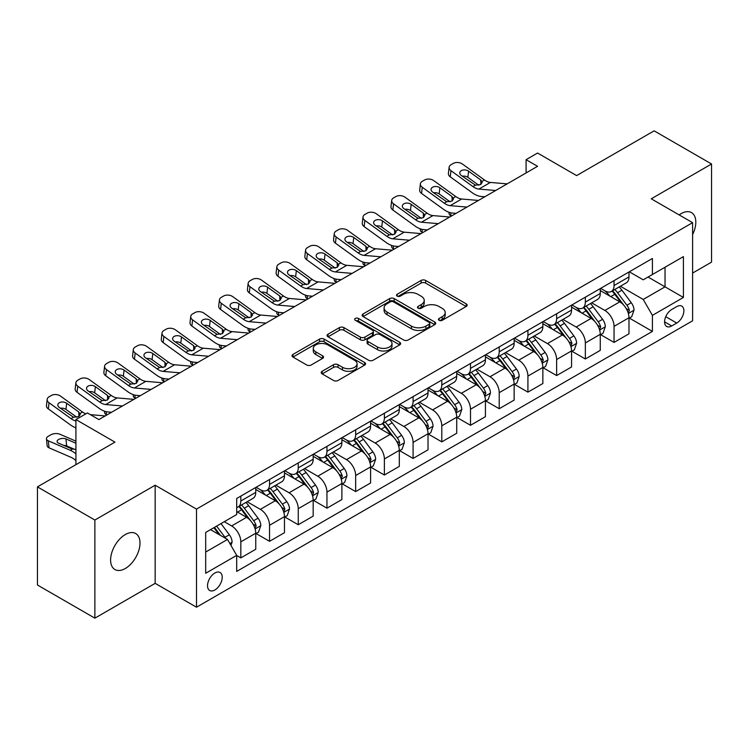<?xml version="1.0" encoding="UTF-8"?>
<svg xmlns="http://www.w3.org/2000/svg" width="749" height="749" viewBox="0 0 749 749"><rect width="100%" height="100%" fill="white"/><g stroke="black" fill="none" stroke-linecap="round" stroke-linejoin="round"><path stroke-width="1.12" d="M439.101 320.3A2.228 1.292 0 0 0 442.256 320.3L466.215 306.472A3.193 1.844 0 0 0 467.151 305.171A3.193 1.844 0 0 0 466.215 303.869L425.638 280.444A3.193 1.844 0 0 0 421.125 280.444L397.167 294.273A2.228 1.292 0 0 0 396.521 295.181A2.228 1.292 0 0 0 397.167 296.098A2.228 1.292 0 0 0 400.331 296.098L403.43 294.301A10.205 5.889 0 0 1 417.858 294.301L421.238 296.258A10.205 5.889 0 0 1 424.224 300.424A10.205 5.889 0 0 1 421.238 304.59L418.139 306.378A2.228 1.292 0 0 0 417.483 307.287A2.228 1.292 0 0 0 418.139 308.195A2.228 1.292 0 0 0 421.294 308.195L424.393 306.407A10.205 5.889 0 0 1 438.82 306.407L442.2 308.363A10.205 5.889 0 0 1 445.196 312.53A10.205 5.889 0 0 1 442.2 316.696L439.101 318.484A2.228 1.292 0 0 0 438.446 319.392A2.228 1.292 0 0 0 439.101 320.3L439.101 318.484M125.298 568.5A20.785 12.003 120 0 0 138.883 550.178A20.785 12.003 120 0 0 135.691 533.522A20.785 12.003 120 0 0 125.298 534.552A20.785 12.003 120 0 0 111.723 552.865A20.785 12.003 120 0 0 114.906 569.53A20.785 12.003 120 0 0 125.298 568.5M692.6 234.587A20.785 12.003 120 0 0 691.514 212.622A20.785 12.003 120 0 0 681.122 213.652A20.785 12.003 120 0 0 679.184 214.916M214.879 589.978A10.392 6.001 120 0 0 221.667 580.821A10.392 6.001 120 0 0 220.075 572.489A10.392 6.001 120 0 0 214.879 573.004A10.392 6.001 120 0 0 208.082 582.17A10.392 6.001 120 0 0 209.683 590.493A10.392 6.001 120 0 0 214.879 589.978M322.154 371.289A3.193 1.844 0 0 0 321.218 372.59A3.193 1.844 0 0 0 322.154 373.891L333.539 380.473A3.193 1.844 0 0 0 338.052 380.473L364.651 365.109A3.193 1.844 0 0 0 365.587 363.808A3.193 1.844 0 0 0 364.651 362.507L324.074 339.082A3.193 1.844 0 0 0 319.561 339.082L292.962 354.436A3.193 1.844 0 0 0 292.026 355.738A3.193 1.844 0 0 0 292.962 357.039L306.716 364.978A3.193 1.844 0 0 0 311.219 364.978L322.604 358.406A3.193 1.844 0 0 0 323.54 357.104A3.193 1.844 0 0 0 322.604 355.803L315.788 351.871A8.529 4.925 0 0 1 313.288 348.388A8.529 4.925 0 0 1 318.55 343.838A8.529 4.925 0 0 1 327.847 344.905L354.567 360.325A8.529 4.925 0 0 1 357.058 363.808A8.529 4.925 0 0 1 351.796 368.358A8.529 4.925 0 0 1 342.499 367.291L338.052 364.716A3.193 1.844 0 0 0 333.539 364.716L322.154 371.289L322.154 373.891M692.6 273.057L711.55 262.122L711.55 163.994L654.13 130.841L576.618 175.594L537.567 153.049L526.088 159.687L537.567 166.315L98.887 419.58L87.408 412.952L75.921 419.58L75.921 464.67M94.87 520.031L94.87 618.159L155.155 583.349L155.155 485.221L94.87 520.031L37.45 486.878L114.962 442.125L75.921 419.58M155.155 485.221L196.5 509.095L692.6 222.668L692.6 320.797L196.5 607.214L196.5 509.095M711.55 163.994L651.255 198.803L692.6 222.668M403.655 339.99A3.193 1.844 0 0 0 408.158 339.99L434.766 324.635A3.193 1.844 0 0 0 435.693 323.334A3.193 1.844 0 0 0 434.766 322.033L394.18 298.598A3.193 1.844 0 0 0 389.677 298.598L363.078 313.962A3.193 1.844 0 0 0 362.142 315.263A3.193 1.844 0 0 0 363.078 316.565L403.655 339.99M356.187 320.787A2.228 1.292 0 0 1 358.453 321.096L358.453 318.447L399.704 342.265A3.193 1.844 0 0 1 400.64 343.566A3.193 1.844 0 0 1 399.704 344.868L373.105 360.232A3.193 1.844 0 0 1 368.592 360.232L328.015 336.797L328.015 334.194A3.193 1.844 0 0 0 327.079 335.496A3.193 1.844 0 0 0 328.015 336.797M328.015 334.194L339.4 327.622A3.193 1.844 0 0 1 343.913 327.622L360.372 337.125A3.193 1.844 0 0 0 364.875 337.125L372.431 332.762A3.193 1.844 0 0 0 373.367 331.461A3.193 1.844 0 0 0 372.431 330.159L355.298 320.272A2.228 1.292 0 0 1 354.642 319.364A2.228 1.292 0 0 1 356.018 318.166A2.228 1.292 0 0 1 358.453 318.447M94.87 618.159L37.45 585.006L37.45 486.878M676.75 306.613L671.703 309.524A10.065 5.814 120 0 0 665.121 318.4A10.065 5.814 120 0 0 666.666 326.47A10.065 5.814 120 0 0 671.703 325.965L676.75 323.053A10.065 5.814 120 0 0 683.331 314.177A10.065 5.814 120 0 0 681.787 306.107A10.065 5.814 120 0 0 676.75 306.613M629.329 271.803L643.222 279.826L652.407 274.518L652.407 258.471L236.693 498.478L236.693 514.526L205.685 532.427L205.685 573.275L236.693 555.374L236.693 571.412L652.407 331.404L652.407 315.357L643.222 299.45L620.387 286.258M652.407 274.518L683.416 256.617L683.416 297.456L652.407 315.357M155.155 583.349L196.5 607.214M526.088 159.687L526.088 172.944M648.044 277.036L665.037 286.848L665.037 267.224L683.416 256.617M643.222 299.45L665.037 286.848L683.416 297.456M205.685 552.05L227.509 539.458L210.506 529.646M236.693 555.505L240.832 557.893L240.832 541.845A12.995 7.499 -120 0 0 231.638 525.929L224.288 521.688M240.832 557.893L255.755 549.27L255.755 533.222A12.995 7.499 -120 0 0 246.571 517.316L236.693 511.614M256.102 533.56L269.537 541.312L269.537 525.274A12.995 7.499 -120 0 0 260.352 509.357L247.161 501.746M269.537 541.312L284.47 532.698L284.47 516.651A12.995 7.499 -120 0 0 275.276 500.735L255.755 489.462M284.807 516.979L298.252 524.74L298.252 508.693A12.995 7.499 -120 0 0 289.058 492.786L275.866 485.165M298.252 524.74L313.176 516.117L313.176 500.079A12.995 7.499 -120 0 0 303.991 484.163L284.47 472.891M313.522 500.407L326.957 508.168L326.957 492.121A12.995 7.499 -120 0 0 317.773 476.205L304.581 468.593M326.957 508.168L341.89 499.546L341.89 483.498A12.995 7.499 -120 0 0 332.696 467.591L313.176 456.319M342.227 483.835L355.663 491.587L355.663 475.54A12.995 7.499 -120 0 0 346.478 459.633L333.286 452.012M355.663 491.587L370.596 482.974L370.596 466.927A12.995 7.499 -120 0 0 361.411 451.01L341.89 439.738M370.942 467.254L384.377 475.016L384.377 458.968A12.995 7.499 -120 0 0 375.193 443.052L362.001 435.441M384.377 475.016L399.301 466.393L399.301 450.346A12.995 7.499 -120 0 0 390.117 434.439L370.596 423.166M399.648 450.683L413.083 458.435L413.083 442.397A12.995 7.499 -120 0 0 403.898 426.481L390.706 418.869M413.083 458.435L428.016 449.821L428.016 433.774A12.995 7.499 -120 0 0 418.831 417.858L399.301 406.585M428.362 434.102L441.798 441.863L441.798 425.816A12.995 7.499 -120 0 0 432.604 409.909L419.421 402.288M441.798 441.863L456.721 433.24L456.721 417.202A12.995 7.499 -120 0 0 447.537 401.286L428.016 390.014M457.068 417.53L470.503 425.292L470.503 409.244A12.995 7.499 -120 0 0 461.318 393.328L448.127 385.716M470.503 425.292L485.436 416.669L485.436 400.621A12.995 7.499 -120 0 0 476.242 384.714L456.721 373.442M485.783 400.958L499.218 408.711L499.218 392.663A12.995 7.499 -120 0 0 490.024 376.756L476.832 369.135M499.218 408.711L514.142 400.097L514.142 384.05A12.995 7.499 -120 0 0 504.957 368.134L485.436 356.861M514.488 384.377L527.923 392.139L527.923 376.092A12.995 7.499 -120 0 0 518.739 360.175L505.547 352.564M527.923 392.139L542.856 383.516L542.856 367.469A12.995 7.499 -120 0 0 533.663 351.562L514.142 340.289M543.194 367.806L556.629 375.558L556.629 359.52A12.995 7.499 -120 0 0 547.444 343.604L534.252 335.992M556.629 375.558L571.562 366.944L571.562 350.897A12.995 7.499 -120 0 0 562.377 334.981L542.856 323.718M571.908 351.225L585.344 358.986L585.344 342.939A12.995 7.499 -120 0 0 576.159 327.032L562.967 319.411M585.344 358.986L600.267 350.363L600.267 334.326A12.995 7.499 -120 0 0 591.083 318.409L571.562 307.137M600.614 334.653L614.049 342.415L614.049 326.367A12.995 7.499 -120 0 0 604.864 310.451L591.673 302.839M614.049 342.415L628.982 333.792L628.982 317.745A12.995 7.499 -120 0 0 619.798 301.838L600.267 290.565M600.614 288.374L604.864 290.827A12.995 7.499 -120 0 0 611.362 291.473A12.995 7.499 -120 0 0 614.049 285.528L614.049 280.613M571.908 304.946L576.159 307.399A12.995 7.499 -120 0 0 582.656 308.045A12.995 7.499 -120 0 0 585.344 302.1L585.344 297.194M543.194 321.527L547.444 323.98A12.995 7.499 -120 0 0 553.942 324.626A12.995 7.499 -120 0 0 556.629 318.671L556.629 313.765M514.488 338.099L518.739 340.552A12.995 7.499 -120 0 0 525.236 341.198A12.995 7.499 -120 0 0 527.923 335.252L527.923 330.346M485.773 354.68L490.024 357.133A12.995 7.499 -120 0 0 496.521 357.769A12.995 7.499 -120 0 0 499.218 351.824L499.218 346.918M457.068 371.251L461.318 373.704A12.995 7.499 -120 0 0 467.816 374.35A12.995 7.499 -120 0 0 470.503 368.396L470.503 363.49M428.362 387.823L432.604 390.276A12.995 7.499 -120 0 0 439.101 390.922A12.995 7.499 -120 0 0 441.798 384.977L441.798 380.071M399.648 404.404L403.898 406.857A12.995 7.499 -120 0 0 410.396 407.503A12.995 7.499 -120 0 0 413.083 401.548L413.083 396.642M370.942 420.975L375.193 423.428A12.995 7.499 -120 0 0 381.681 424.074A12.995 7.499 -120 0 0 384.377 418.129L384.377 413.223M342.227 437.556L346.478 440.009A12.995 7.499 -120 0 0 352.976 440.646A12.995 7.499 -120 0 0 355.663 434.701L355.663 429.795M313.522 454.128L317.773 456.581A12.995 7.499 -120 0 0 324.27 457.227A12.995 7.499 -120 0 0 326.957 451.273L326.957 446.367M284.807 470.7L289.058 473.153A12.995 7.499 -120 0 0 295.555 473.799A12.995 7.499 -120 0 0 298.252 467.853L298.252 462.948M256.102 487.281L260.352 489.734A12.995 7.499 -120 0 0 266.85 490.37A12.995 7.499 -120 0 0 269.537 484.425L269.537 479.519M629.329 318.082L652.407 331.404M611.362 291.473L626.295 282.85A12.995 7.499 -120 0 0 628.982 276.905L628.982 271.999M582.656 308.045L597.58 299.431A12.995 7.499 -120 0 0 600.267 293.477L600.267 288.571M553.942 324.626L568.875 316.003A12.995 7.499 -120 0 0 571.562 310.058L571.562 305.152M525.236 341.198L540.16 332.575A12.995 7.499 -120 0 0 542.856 326.63L542.856 321.724M496.521 357.769L511.455 349.156A12.995 7.499 -120 0 0 514.142 343.201L514.142 338.295M467.816 374.35L482.74 365.727A12.995 7.499 -120 0 0 485.436 359.782L485.436 354.876M439.101 390.922L454.034 382.308A12.995 7.499 -120 0 0 456.721 376.354L456.721 371.448M410.396 407.503L425.32 398.88A12.995 7.499 -120 0 0 428.016 392.935L428.016 388.029M381.681 424.074L396.614 415.452A12.995 7.499 -120 0 0 399.301 409.506L399.301 404.6M352.976 440.646L367.909 432.033A12.995 7.499 -120 0 0 370.596 426.078L370.596 421.172M324.27 457.227L339.194 448.604A12.995 7.499 -120 0 0 341.89 442.659L341.89 437.753M295.555 473.799L310.489 465.176A12.995 7.499 -120 0 0 313.176 459.231L313.176 454.325M266.85 490.37L281.774 481.757A12.995 7.499 -120 0 0 284.47 475.812L284.47 470.906M236.693 507.476A12.995 7.499 -120 0 0 238.135 506.951L253.068 498.328A12.995 7.499 -120 0 0 255.755 492.383L255.755 487.477M238.135 506.951A12.995 7.499 -120 0 0 240.832 501.006L240.832 496.1M227.509 539.458L236.693 555.374M440 320.619L442.2 319.346A10.205 5.889 0 0 0 445.196 315.179L445.196 312.53M424.224 300.424L424.224 303.073A10.205 5.889 0 0 1 421.238 307.24L419.028 308.513M466.168 306.5L425.638 283.094A3.193 1.844 0 0 0 421.125 283.094L398.065 296.407M434.72 324.654L394.18 301.248A3.193 1.844 0 0 0 389.677 301.248L363.115 316.584M429.13 324.242A2.228 1.292 0 0 0 429.786 323.334A2.228 1.292 0 0 0 429.13 322.416L393.506 301.856A2.228 1.292 0 0 0 390.351 301.856L387.083 303.738A10.205 5.889 0 0 0 384.097 307.905A10.205 5.889 0 0 0 387.083 312.071L411.435 326.124A10.205 5.889 0 0 0 425.863 326.124L429.13 324.242L429.13 326.892A2.228 1.292 0 0 0 429.786 325.984L429.786 323.334M384.097 307.905L384.097 310.554A10.205 5.889 0 0 0 387.083 314.72L387.083 312.071M429.13 326.892L425.863 328.783A10.205 5.889 0 0 1 411.435 328.783L387.083 314.72M328.062 336.825L339.4 330.281L339.4 327.622M373.367 331.461L373.367 334.12A3.193 1.844 0 0 1 372.431 335.421L364.875 339.774A3.193 1.844 0 0 1 360.372 339.774L343.913 330.281A3.193 1.844 0 0 0 339.4 330.281M358.453 321.096L399.666 344.896M377.449 346.984A8.529 4.925 0 0 0 386.737 348.051A8.529 4.925 0 0 0 392.008 343.501A8.529 4.925 0 0 0 389.508 340.018L380.089 334.588A3.193 1.844 0 0 0 375.586 334.588L368.031 338.951A3.193 1.844 0 0 0 367.104 340.252A3.193 1.844 0 0 0 368.031 341.553L377.449 346.984L377.449 349.643A8.529 4.925 0 0 0 386.737 350.71A8.529 4.925 0 0 0 392.008 346.16L392.008 343.501M367.104 340.252L367.104 342.902A3.193 1.844 0 0 0 368.031 344.203L368.031 341.553M377.449 349.643L368.031 344.203M357.058 363.808L357.058 366.458A8.529 4.925 0 0 1 351.796 371.008A8.529 4.925 0 0 1 342.499 369.94L338.052 367.375A3.193 1.844 0 0 0 333.539 367.375L322.201 373.92M313.288 348.388L313.288 351.038A8.529 4.925 0 0 0 315.788 354.52L315.788 351.871M322.566 358.434L315.788 354.52M364.613 365.137L324.074 341.731A3.193 1.844 0 0 0 319.561 341.731L292.999 357.067M628.982 318.278L631.735 316.687L634.029 310.058A8.604 4.971 -120 0 0 631.285 302.727L621.904 290.2A24.848 14.343 -120 0 0 619.189 286.951M609.855 296.098A24.848 14.343 -120 0 0 604.771 290.771M451.507 216.002L450.973 215.768A6.498 3.249 174.1 0 1 449.11 213.783L448.951 212.257M628.196 313.007L629.385 310.423A8.604 4.971 -120 0 0 626.922 305.246L617.541 292.719A24.848 14.343 -120 0 0 614.826 289.47M612.513 290.809A20.626 11.909 60 0 1 615.903 294.657L623.842 305.255M612.073 291.061A24.848 14.343 60 0 1 614.779 294.31L621.024 302.633M495.669 190.508L478.911 189.066A16.244 9.372 60 0 1 472.965 186.595L450.973 170.688L450.261 176.848A6.498 4.194 -173.3 0 1 448.398 173.45L449.119 167.28A6.498 4.194 6.7 0 0 450.973 170.688M484.8 196.781L481.158 196.463A24.361 14.062 60 0 1 472.254 192.755L450.261 176.848M507.157 183.87L490.389 182.438A16.244 9.372 60 0 1 484.453 179.966L462.461 164.059A6.498 4.194 6.7 0 0 453.314 163.413L451.01 164.743A6.498 4.194 6.7 0 0 449.119 167.28M480.877 184.423L480.689 179.938L482.234 182.325L480.708 184.526L475.446 185.162L461.244 175.425A5.196 3.352 -173.3 0 1 459.764 172.701A5.196 3.352 -173.3 0 1 461.272 170.669A5.196 3.352 -173.3 0 1 468.593 171.184L467.872 177.344L478.789 185.237M467.872 177.344A5.196 3.352 6.7 0 0 462.32 176.202M480.689 179.938L468.593 171.184M600.267 334.85L603.029 333.258L605.323 326.63A8.604 4.971 -120 0 0 602.58 319.299L593.189 306.772A24.848 14.343 -120 0 0 590.484 303.523M581.149 312.67A24.848 14.343 -120 0 0 576.065 307.352M422.801 232.574L422.267 232.349A6.498 3.249 174.1 0 1 420.395 230.355L420.245 228.829M599.49 329.579L600.679 326.995A8.604 4.971 -120 0 0 598.217 321.817L588.826 309.29A24.848 14.343 -120 0 0 586.121 306.041M583.808 307.38A20.626 11.909 60 0 1 587.188 311.228L595.137 321.836M583.359 307.633A24.848 14.343 60 0 1 586.074 310.882L592.309 319.214M571.562 351.431L574.314 349.839L576.618 343.201A8.604 4.971 -120 0 0 573.865 335.88L564.484 323.353A24.848 14.343 -120 0 0 561.769 320.104M552.434 329.251A24.848 14.343 -120 0 0 547.35 323.924M394.086 249.155L393.562 248.921A6.498 3.249 174.1 0 1 391.69 246.936L391.53 245.41M570.775 346.16L571.964 343.576A8.604 4.971 -120 0 0 569.502 338.398L560.121 325.871A24.848 14.343 -120 0 0 557.406 322.622M555.093 323.952A20.626 11.909 60 0 1 558.482 327.809L566.422 338.408M554.653 324.214A24.848 14.343 60 0 1 557.359 327.463L563.604 335.786M542.856 368.002L545.609 366.411L547.903 359.782A8.604 4.971 -120 0 0 545.16 352.451L535.769 339.924A24.848 14.343 -120 0 0 533.063 336.676M523.729 345.823A24.848 14.343 -120 0 0 518.645 340.495M365.381 265.726L364.847 265.492A6.498 3.249 174.1 0 1 362.984 263.508L362.825 261.981M542.07 362.731L543.259 360.147A8.604 4.971 -120 0 0 540.797 354.97L531.406 342.443A24.848 14.343 -120 0 0 528.7 339.194M526.388 340.533A20.626 11.909 60 0 1 529.768 344.381L537.716 354.979M525.938 340.786A24.848 14.343 60 0 1 528.654 344.034L534.889 352.367M466.964 207.08L450.196 205.647A16.244 9.372 60 0 1 444.26 203.166L422.267 187.259L421.547 193.429A6.498 4.194 -173.3 0 1 419.693 190.021L420.404 183.861A6.498 4.194 6.7 0 0 422.267 187.259M456.094 213.353L452.452 213.044A24.361 14.062 60 0 1 443.539 209.336L421.547 193.429M478.442 200.451L461.684 199.009A16.244 9.372 60 0 1 455.748 196.538L433.755 180.631A6.498 4.194 6.7 0 0 424.599 179.994L422.305 181.314A6.498 4.194 6.7 0 0 420.404 183.861M452.171 200.994L451.984 196.51L453.519 198.906L452.003 201.097L446.732 201.743L432.538 192.006A5.196 3.352 -173.3 0 1 431.049 189.282A5.196 3.352 -173.3 0 1 432.566 187.241A5.196 3.352 -173.3 0 1 439.888 187.756L439.167 193.925L450.083 201.818M439.167 193.925A5.196 3.352 6.7 0 0 433.615 192.783M451.984 196.51L439.888 187.756M438.249 223.651L421.49 222.219A16.244 9.372 60 0 1 415.555 219.747L393.562 203.84L392.841 210.001A6.498 4.194 -173.3 0 1 390.978 206.593L391.699 200.432A6.498 4.194 6.7 0 0 393.562 203.84M427.379 229.934L423.737 229.615A24.361 14.062 60 0 1 414.834 225.908L392.841 210.001M449.737 217.023L432.969 215.59A16.244 9.372 60 0 1 427.033 213.119L405.04 197.212A6.498 4.194 6.7 0 0 395.893 196.566L393.59 197.895A6.498 4.194 6.7 0 0 391.699 200.432M423.457 217.575L423.279 213.081L424.814 215.478L423.297 217.678L418.026 218.315L403.823 208.578A5.196 3.352 -173.3 0 1 402.344 205.853A5.196 3.352 -173.3 0 1 403.861 203.822A5.196 3.352 -173.3 0 1 411.173 204.337L410.461 210.497L421.369 218.39M410.461 210.497A5.196 3.352 6.7 0 0 404.9 209.355M423.279 213.081L411.173 204.337M409.544 240.232L392.776 238.791A16.244 9.372 60 0 1 386.84 236.319L364.847 220.412L364.126 226.573A6.498 4.194 -173.3 0 1 362.273 223.174L362.993 217.004A6.498 4.194 6.7 0 0 364.847 220.412M398.674 246.505L395.032 246.196A24.361 14.062 60 0 1 386.119 242.479L364.126 226.573M421.022 233.604L404.263 232.162A16.244 9.372 60 0 1 398.328 229.69L376.335 213.783A6.498 4.194 6.7 0 0 367.179 213.137L364.885 214.467A6.498 4.194 6.7 0 0 362.993 217.004M394.751 234.147L394.564 229.662L396.099 232.059L394.583 234.25L389.311 234.896L375.118 225.149A5.196 3.352 -173.3 0 1 373.629 222.425A5.196 3.352 -173.3 0 1 375.146 220.393A5.196 3.352 -173.3 0 1 382.467 220.908L381.747 227.069L392.663 234.961M381.747 227.069A5.196 3.352 6.7 0 0 376.195 225.926M394.564 229.662L382.467 220.908M514.142 384.574L516.904 382.982L519.197 376.354A8.604 4.971 -120 0 0 516.445 369.023L507.064 356.496A24.848 14.343 -120 0 0 504.349 353.256M495.023 362.394A24.848 14.343 -120 0 0 489.93 357.076M336.676 282.298L336.142 282.073A6.498 3.249 174.1 0 1 334.269 280.089L334.11 278.553M513.355 379.303L514.544 376.719A8.604 4.971 -120 0 0 512.082 371.541L502.701 359.014A24.848 14.343 -120 0 0 499.986 355.775M497.673 357.104A20.626 11.909 60 0 1 501.062 360.952L509.002 371.56M497.233 357.367A24.848 14.343 60 0 1 499.948 360.606L506.184 368.939M380.829 256.804L364.07 255.372A16.244 9.372 60 0 1 358.134 252.9L336.142 236.993L335.421 243.153A6.498 4.194 -173.3 0 1 333.558 239.746L334.279 233.585A6.498 4.194 6.7 0 0 336.142 236.993M369.959 263.077L366.317 262.768A24.361 14.062 60 0 1 357.413 259.06L335.421 243.153M392.317 250.175L375.558 248.743A16.244 9.372 60 0 1 369.613 246.262L347.62 230.355A6.498 4.194 6.7 0 0 338.473 229.718L336.179 231.038A6.498 4.194 6.7 0 0 334.279 233.585M366.036 250.728L365.858 246.234L367.394 248.631L365.877 250.821L360.606 251.467L346.413 241.73A5.196 3.352 -173.3 0 1 344.924 239.006A5.196 3.352 -173.3 0 1 346.441 236.974A5.196 3.352 -173.3 0 1 353.762 237.489L353.041 243.65L363.948 251.542M353.041 243.65A5.196 3.352 6.7 0 0 347.48 242.507M365.858 246.234L353.762 237.489M485.436 401.155L488.189 399.563L490.483 392.935A8.604 4.971 -120 0 0 487.739 385.604L478.358 373.077A24.848 14.343 -120 0 0 475.643 369.828M466.309 378.975A24.848 14.343 -120 0 0 461.225 373.648M307.961 298.879L307.427 298.645A6.498 3.249 174.1 0 1 305.564 296.66L305.405 295.134M484.65 395.884L485.839 393.3A8.604 4.971 -120 0 0 483.377 388.122L473.986 375.595A24.848 14.343 -120 0 0 471.28 372.347M468.968 373.685A20.626 11.909 60 0 1 472.357 377.533L480.296 388.132M468.528 373.938A24.848 14.343 60 0 1 471.233 377.187L477.469 385.51M456.721 417.727L459.483 416.135L461.777 409.506A8.604 4.971 -120 0 0 459.025 402.176L449.643 389.649A24.848 14.343 -120 0 0 446.938 386.4M437.603 395.547A24.848 14.343 -120 0 0 432.51 390.229M279.255 315.451L278.722 315.226A6.498 3.249 174.1 0 1 276.849 313.232L276.69 311.706M455.944 412.456L457.133 409.872A8.604 4.971 -120 0 0 454.662 404.694L445.281 392.167A24.848 14.343 -120 0 0 442.565 388.918M440.253 390.257A20.626 11.909 60 0 1 443.642 394.105L451.581 404.703M439.813 390.51A24.848 14.343 60 0 1 442.528 393.759L448.763 402.091M428.016 434.308L430.769 432.716L433.062 426.078A8.604 4.971 -120 0 0 430.319 418.757L420.938 406.23A24.848 14.343 -120 0 0 418.223 402.981M408.888 412.128A24.848 14.343 -120 0 0 403.805 406.801M250.541 332.032L250.007 331.798A6.498 3.249 174.1 0 1 248.144 329.813L247.985 328.287M427.23 429.037L428.419 426.453A8.604 4.971 -120 0 0 425.956 421.275L416.575 408.748A24.848 14.343 -120 0 0 413.86 405.499M411.547 406.829A20.626 11.909 60 0 1 414.937 410.686L422.876 421.284M411.107 407.091A24.848 14.343 60 0 1 413.813 410.34L420.058 418.663M399.301 450.879L402.063 449.288L404.357 442.659A8.604 4.971 -120 0 0 401.614 435.328L392.223 422.801A24.848 14.343 -120 0 0 389.517 419.552M380.183 428.7A24.848 14.343 -120 0 0 375.09 423.372M221.835 348.603L221.301 348.369A6.498 3.249 174.1 0 1 219.429 346.384L219.279 344.858M398.524 445.608L399.713 443.024A8.604 4.971 -120 0 0 397.251 437.847L387.86 425.32A24.848 14.343 -120 0 0 385.155 422.071M382.842 423.41A20.626 11.909 60 0 1 386.222 427.258L394.161 437.856M382.393 423.662A24.848 14.343 60 0 1 385.108 426.911L391.343 435.244M370.596 467.451L373.348 465.859L375.652 459.231A8.604 4.971 -120 0 0 372.899 451.9L363.518 439.373A24.848 14.343 -120 0 0 360.803 436.133M351.468 445.271A24.848 14.343 -120 0 0 346.384 439.953M193.12 365.175L192.587 364.95A6.498 3.249 174.1 0 1 190.723 362.965L190.564 361.43M369.809 462.18L370.998 459.596A8.604 4.971 -120 0 0 368.536 454.418L359.155 441.891A24.848 14.343 -120 0 0 356.44 438.652M354.127 439.981A20.626 11.909 60 0 1 357.516 443.829L365.456 454.437M353.687 440.243A24.848 14.343 60 0 1 356.393 443.483L362.638 451.816M352.124 273.385L335.365 271.943A16.244 9.372 60 0 1 329.42 269.471L307.427 253.565L306.706 259.725A6.498 4.194 -173.3 0 1 304.852 256.317L305.573 250.157A6.498 4.194 6.7 0 0 307.427 253.565M341.254 279.658L337.612 279.34A24.361 14.062 60 0 1 328.699 275.632L306.706 259.725M363.602 266.747L346.843 265.315A16.244 9.372 60 0 1 340.907 262.843L318.915 246.936A6.498 4.194 6.7 0 0 309.758 246.29L307.464 247.619A6.498 4.194 6.7 0 0 305.573 250.157M337.331 267.299L337.144 262.805L338.679 265.202L337.162 267.402L331.891 268.039L317.698 258.302A5.196 3.352 -173.3 0 1 316.209 255.578A5.196 3.352 -173.3 0 1 317.726 253.546A5.196 3.352 -173.3 0 1 325.047 254.061L324.326 260.221L335.243 268.114M324.326 260.221A5.196 3.352 6.7 0 0 318.774 259.079M337.144 262.805L325.047 254.061M323.409 289.957L306.65 288.524A16.244 9.372 60 0 1 300.714 286.043L278.722 270.136L278.001 276.306A6.498 4.194 -173.3 0 1 276.138 272.898L276.858 266.738A6.498 4.194 6.7 0 0 278.722 270.136M312.548 296.229L308.897 295.921A24.361 14.062 60 0 1 299.993 292.213L278.001 276.306M334.897 283.328L318.138 281.886A16.244 9.372 60 0 1 312.193 279.414L290.2 263.508A6.498 4.194 6.7 0 0 281.053 262.862L278.759 264.191A6.498 4.194 6.7 0 0 276.858 266.738M308.625 283.871L308.438 279.386L309.974 281.783L308.457 283.974L303.186 284.62L288.992 274.883A5.196 3.352 -173.3 0 1 287.504 272.159A5.196 3.352 -173.3 0 1 289.02 270.117A5.196 3.352 -173.3 0 1 296.342 270.632L295.621 276.802L306.538 284.695M295.621 276.802A5.196 3.352 6.7 0 0 290.06 275.66M308.438 279.386L296.342 270.632M294.703 306.528L277.945 305.096A16.244 9.372 60 0 1 271.999 302.624L250.007 286.717L249.286 292.878A6.498 4.194 -173.3 0 1 247.432 289.47L248.153 283.309A6.498 4.194 6.7 0 0 250.007 286.717M283.834 312.81L280.192 312.492A24.361 14.062 60 0 1 271.288 308.785L249.286 292.878M306.191 299.9L289.423 298.467A16.244 9.372 60 0 1 283.487 295.995L261.495 280.089A6.498 4.194 6.7 0 0 252.347 279.443L250.044 280.772A6.498 4.194 6.7 0 0 248.153 283.309M279.911 300.452L279.723 295.958L281.259 298.355L279.742 300.555L274.48 301.192L260.278 291.455A5.196 3.352 -173.3 0 1 258.789 288.73A5.196 3.352 -173.3 0 1 260.306 286.698A5.196 3.352 -173.3 0 1 267.627 287.213L266.906 293.374L277.823 301.267M266.906 293.374A5.196 3.352 6.7 0 0 261.354 292.232M279.723 295.958L267.627 287.213M265.998 323.109L249.23 321.667A16.244 9.372 60 0 1 243.294 319.196L221.301 303.289L220.581 309.449A6.498 4.194 -173.3 0 1 218.717 306.051L219.438 299.881A6.498 4.194 6.7 0 0 221.301 303.289M255.128 329.382L251.477 329.073A24.361 14.062 60 0 1 242.573 325.356L220.581 309.449M277.476 316.481L260.718 315.039A16.244 9.372 60 0 1 254.782 312.567L232.78 296.66A6.498 4.194 6.7 0 0 223.633 296.014L221.339 297.344A6.498 4.194 6.7 0 0 219.438 299.881M251.205 317.024L251.018 312.539L252.553 314.936L251.037 317.127L245.766 317.773L231.572 308.026A5.196 3.352 -173.3 0 1 230.083 305.302A5.196 3.352 -173.3 0 1 231.6 303.27A5.196 3.352 -173.3 0 1 238.922 303.785L238.201 309.946L249.117 317.838M238.201 309.946A5.196 3.352 6.7 0 0 232.649 308.803M251.018 312.539L238.922 303.785M237.283 339.681L220.524 338.248A16.244 9.372 60 0 1 214.588 335.777L192.587 319.87L191.875 326.03A6.498 4.194 -173.3 0 1 190.012 322.622L190.733 316.462A6.498 4.194 6.7 0 0 192.587 319.87M226.413 345.954L222.771 345.645A24.361 14.062 60 0 1 213.868 341.937L191.875 326.03M248.771 333.052L232.003 331.62A16.244 9.372 60 0 1 226.067 329.139L204.074 313.232A6.498 4.194 6.7 0 0 194.927 312.595L192.624 313.915A6.498 4.194 6.7 0 0 190.733 316.462M222.49 333.605L222.303 329.111L223.848 331.507L222.322 333.698L217.06 334.344L202.857 324.607A5.196 3.352 -173.3 0 1 201.378 321.883A5.196 3.352 -173.3 0 1 202.885 319.851A5.196 3.352 -173.3 0 1 210.207 320.366L209.495 326.527L220.403 334.419M209.495 326.527A5.196 3.352 6.7 0 0 203.934 325.384M222.303 329.111L210.207 320.366M341.89 484.032L344.643 482.44L346.937 475.812A8.604 4.971 -120 0 0 344.194 468.481L334.803 455.954A24.848 14.343 -120 0 0 332.097 452.705M322.763 461.852A24.848 14.343 -120 0 0 317.679 456.525M164.415 381.756L163.881 381.522A6.498 3.249 174.1 0 1 162.009 379.537L161.859 378.011M341.104 478.761L342.293 476.177A8.604 4.971 -120 0 0 339.831 470.999L330.44 458.472A24.848 14.343 -120 0 0 327.734 455.223M325.422 456.562A20.626 11.909 60 0 1 328.802 460.41L336.75 471.009M324.972 456.815A24.848 14.343 60 0 1 327.688 460.064L333.923 468.387M208.578 356.252L191.81 354.82A16.244 9.372 60 0 1 185.874 352.348L163.881 336.441L163.16 342.602A6.498 4.194 -173.3 0 1 161.307 339.194L162.018 333.033A6.498 4.194 6.7 0 0 163.881 336.441M197.708 362.535L194.066 362.216A24.361 14.062 60 0 1 185.153 358.509L163.16 342.602M220.056 349.624L203.297 348.191A16.244 9.372 60 0 1 197.362 345.72L175.369 329.813A6.498 4.194 6.7 0 0 166.212 329.167L163.919 330.496A6.498 4.194 6.7 0 0 162.018 333.033M193.785 350.176L193.598 345.682L195.133 348.079L193.617 350.279L188.345 350.916L174.152 341.179A5.196 3.352 -173.3 0 1 172.663 338.454A5.196 3.352 -173.3 0 1 174.18 336.423A5.196 3.352 -173.3 0 1 181.501 336.938L180.781 343.098L191.697 350.991M180.781 343.098A5.196 3.352 6.7 0 0 175.229 341.956M193.598 345.682L181.501 336.938M313.176 500.604L315.928 499.012L318.231 492.383A8.604 4.971 -120 0 0 315.479 485.052L306.098 472.525A24.848 14.343 -120 0 0 303.382 469.277M294.048 478.424A24.848 14.343 -120 0 0 288.964 473.106M135.7 398.328L135.176 398.103A6.498 3.249 174.1 0 1 133.303 396.109L133.144 394.583M312.389 495.332L313.578 492.748A8.604 4.971 -120 0 0 311.116 487.571L301.735 475.044A24.848 14.343 -120 0 0 299.02 471.795M296.707 473.134A20.626 11.909 60 0 1 300.096 476.982L308.036 487.58M296.267 473.387A24.848 14.343 60 0 1 298.973 476.636L305.218 484.968M179.863 372.833L163.104 371.392A16.244 9.372 60 0 1 157.168 368.92L135.176 353.013L134.455 359.183A6.498 4.194 -173.3 0 1 132.592 355.775L133.313 349.614A6.498 4.194 6.7 0 0 135.176 353.013M168.993 379.106L165.351 378.797A24.361 14.062 60 0 1 156.447 375.09L134.455 359.183M191.351 366.205L174.583 364.763A16.244 9.372 60 0 1 168.647 362.291L146.654 346.384A6.498 4.194 6.7 0 0 137.507 345.738L135.204 347.068A6.498 4.194 6.7 0 0 133.313 349.614M165.07 366.748L164.892 362.263L166.428 364.66L164.911 366.851L159.64 367.497L145.446 357.76A5.196 3.352 -173.3 0 1 143.958 355.035A5.196 3.352 -173.3 0 1 145.475 352.994A5.196 3.352 -173.3 0 1 152.796 353.509L152.075 359.679L162.982 367.572M152.075 359.679A5.196 3.352 6.7 0 0 146.514 358.537M164.892 362.263L152.796 353.509M284.47 517.184L287.223 515.593L289.517 508.955A8.604 4.971 -120 0 0 286.773 501.633L277.392 489.106A24.848 14.343 -120 0 0 274.677 485.858M265.343 495.005A24.848 14.343 -120 0 0 260.259 489.677M106.995 414.899L106.461 414.674A6.498 3.249 174.1 0 1 104.598 412.69L104.439 411.164M283.684 511.904L284.873 509.329A8.604 4.971 -120 0 0 282.41 504.152L273.02 491.625A24.848 14.343 -120 0 0 270.314 488.376M268.002 489.706A20.626 11.909 60 0 1 271.381 493.563L279.33 504.161M267.552 489.968A24.848 14.343 60 0 1 270.267 493.216L276.503 501.54M151.158 389.405L134.389 387.973A16.244 9.372 60 0 1 128.453 385.501L106.461 369.594L105.74 375.755A6.498 4.194 -173.3 0 1 103.886 372.347L104.607 366.186A6.498 4.194 6.7 0 0 106.461 369.594M140.288 395.678L136.646 395.369A24.361 14.062 60 0 1 127.733 391.661L105.74 375.755M162.636 382.776L145.877 381.344A16.244 9.372 60 0 1 139.941 378.872L117.949 362.965A6.498 4.194 6.7 0 0 108.792 362.319L106.498 363.639A6.498 4.194 6.7 0 0 104.607 366.186M136.365 383.329L136.178 378.835L137.713 381.232L136.196 383.422L130.925 384.068L116.732 374.331A5.196 3.352 -173.3 0 1 115.243 371.607A5.196 3.352 -173.3 0 1 116.76 369.575A5.196 3.352 -173.3 0 1 124.081 370.09L123.36 376.251L134.277 384.143M123.36 376.251A5.196 3.352 6.7 0 0 117.808 375.109M136.178 378.835L124.081 370.09M255.755 533.756L258.517 532.164L260.811 525.536A8.604 4.971 -120 0 0 258.059 518.205L248.677 505.678A24.848 14.343 -120 0 0 245.962 502.429M254.969 528.485L256.158 525.901A8.604 4.971 -120 0 0 253.696 520.724L244.314 508.196A24.848 14.343 -120 0 0 241.599 504.948M239.287 506.287A20.626 11.909 60 0 1 242.676 510.135L250.615 520.733M238.847 506.539A24.848 14.343 60 0 1 241.562 509.788L247.797 518.121M75.921 429.477A6.498 3.249 174.1 0 1 75.883 429.261L75.724 427.735M122.443 405.986L105.684 404.544A16.244 9.372 60 0 1 99.748 402.073L77.756 386.166L77.035 392.326A6.498 4.194 -173.3 0 1 75.172 388.928L75.892 382.758A6.498 4.194 6.7 0 0 77.756 386.166M111.582 412.259L107.931 411.95A24.361 14.062 60 0 1 99.027 408.233L77.035 392.326M133.931 399.357L117.172 397.916A16.244 9.372 60 0 1 111.227 395.444L89.234 379.537A6.498 4.194 6.7 0 0 80.087 378.891L77.793 380.22A6.498 4.194 6.7 0 0 75.892 382.758M107.659 399.9L107.472 395.416L109.008 397.813L107.491 400.003L102.22 400.649L88.026 390.903A5.196 3.352 -173.3 0 1 86.538 388.179A5.196 3.352 -173.3 0 1 88.054 386.147A5.196 3.352 -173.3 0 1 95.376 386.662L94.655 392.822L105.562 400.715M94.655 392.822A5.196 3.352 6.7 0 0 89.094 391.68M107.472 395.416L95.376 386.662M230.954 545.422L232.096 542.107A8.604 4.971 -120 0 0 229.353 534.777L220.983 523.598M75.921 441.152L59.808 434.205A6.498 3.249 -5.9 0 0 50.66 434.888L48.357 436.208A6.498 3.249 -5.9 0 0 46.457 438.848A6.498 3.249 -5.9 0 0 48.32 440.833L49.041 447.827A6.498 3.249 174.1 0 1 47.178 445.833L46.457 438.848M75.921 453.8A24.361 14.062 -120 0 0 70.312 450.318L48.32 440.833M75.921 460.635A16.244 9.372 -120 0 0 71.033 457.311L49.041 447.827M225.767 538.456A8.604 4.971 -120 0 0 224.99 537.295L216.611 526.116M214.457 527.362L220.478 535.395M75.921 449.447L71.698 448.829L58.591 443.174A5.196 2.603 174.1 0 1 57.102 441.592A5.196 2.603 174.1 0 1 58.619 439.485A5.196 2.603 174.1 0 1 65.94 438.933L75.921 443.239M74.834 449.447L66.661 445.927A5.196 2.603 -5.9 0 0 63.768 445.412M213.858 527.708L218.961 534.524M75.921 420.966A16.244 9.372 60 0 1 71.033 418.644L49.041 402.747L48.32 408.907A6.498 4.194 -173.3 0 1 46.466 405.499L47.187 399.339A6.498 4.194 6.7 0 0 49.041 402.747M75.921 427.801A24.361 14.062 60 0 1 70.312 424.814L48.32 408.907M85.835 413.86A16.244 9.372 60 0 1 82.521 412.016L60.529 396.109A6.498 4.194 6.7 0 0 51.372 395.472L49.078 396.792A6.498 4.194 6.7 0 0 47.187 399.339M105.225 415.929L90.348 414.656M78.945 416.472L78.757 411.987L80.293 414.384L78.776 416.575L73.514 417.221L59.311 407.484A5.196 3.352 -173.3 0 1 57.823 404.76A5.196 3.352 -173.3 0 1 59.34 402.728A5.196 3.352 -173.3 0 1 66.661 403.243L65.94 409.403L76.857 417.296M65.94 409.403A5.196 3.352 6.7 0 0 60.388 408.261M78.757 411.987L66.661 403.243M231.638 525.929L246.571 517.316M260.352 509.357L275.276 500.735M289.058 492.786L303.991 484.163M317.773 476.205L332.696 467.591M346.478 459.633L361.411 451.01M375.193 443.052L390.117 434.439M403.898 426.481L418.831 417.858M432.604 409.909L447.537 401.286M461.318 393.328L476.242 384.714M490.024 376.756L504.957 368.134M518.739 360.175L533.663 351.562M547.444 343.604L562.377 334.981M576.159 327.032L591.083 318.409M604.864 310.451L619.798 301.838M614.049 285.528L628.982 276.905M614.049 326.367L628.982 317.745M585.344 342.939L600.267 334.326M585.344 302.1L600.267 293.477M556.629 359.52L571.562 350.897M556.629 318.671L571.562 310.058M527.923 376.092L542.856 367.469M527.923 335.252L542.856 326.63M499.218 392.663L514.142 384.05M499.218 351.824L514.142 343.201M470.503 409.244L485.436 400.621M470.503 368.396L485.436 359.782M441.798 425.816L456.721 417.202M441.798 384.977L456.721 376.354M413.083 442.397L428.016 433.774M413.083 401.548L428.016 392.935M384.377 458.968L399.301 450.346M384.377 418.129L399.301 409.506M355.663 475.54L370.596 466.927M355.663 434.701L370.596 426.078M326.957 492.121L341.89 483.498M326.957 451.273L341.89 442.659M298.252 508.693L313.176 500.079M298.252 467.853L313.176 459.231M269.537 525.274L284.47 516.651M269.537 484.425L284.47 475.812M240.832 541.845L255.755 533.222M240.832 501.006L255.755 492.383M665.739 316.696L676.75 323.053M664.578 321.855L671.703 325.965M442.2 319.346L442.2 316.696M418.139 308.195L418.139 306.378M421.238 307.24L421.238 304.59M397.167 296.098L397.167 294.273M421.125 283.094L421.125 280.444M425.638 283.094L425.638 280.444M466.215 306.472L466.215 303.869M363.078 316.565L363.078 313.962M389.677 301.248L389.677 298.598M394.18 301.248L394.18 298.598M434.766 324.635L434.766 322.033M411.435 328.783L411.435 326.124M425.863 328.783L425.863 326.124M343.913 330.281L343.913 327.622M360.372 339.774L360.372 337.125M364.875 339.774L364.875 337.125M372.431 335.421L372.431 332.762M399.704 344.868L399.704 342.265M333.539 367.375L333.539 364.716M338.052 367.375L338.052 364.716M342.499 369.94L342.499 367.291M322.604 358.406L322.604 355.803M292.962 357.039L292.962 354.436M319.561 341.731L319.561 339.082M324.074 341.731L324.074 339.082M364.651 365.109L364.651 362.507M450.664 212.763L450.973 215.768M628.336 313.475L633.972 310.217M617.541 292.719L621.904 290.2M610.772 296.623L614.779 294.31M626.922 305.246L631.285 302.727M626.239 308.607L629.385 310.423M475.446 185.162L472.965 186.595M484.453 179.966L481.981 181.389M490.389 182.438L478.911 189.066M421.959 229.334L422.267 232.349M599.631 330.056L605.267 326.798M588.826 309.29L593.189 306.772M582.057 313.204L586.074 310.882M598.217 321.817L602.58 319.299M597.533 325.178L600.679 326.995M393.244 245.906L393.562 248.921M570.916 346.628L576.561 343.37M560.121 325.871L564.484 323.353M553.352 329.775L557.359 327.463M569.502 338.398L573.865 335.88M568.819 341.759L571.964 343.576M364.538 262.487L364.847 265.492M542.21 363.199L547.847 359.951M531.406 342.443L535.769 339.924M524.646 346.347L528.654 344.034M540.797 354.97L545.16 352.451M540.113 358.331L543.259 360.147M446.732 201.743L444.26 203.166M455.748 196.538L453.267 197.97M461.684 199.009L450.196 205.647M418.026 218.315L415.555 219.747M427.033 213.119L424.561 214.542M432.969 215.59L421.49 222.219M389.311 234.896L386.84 236.319M398.328 229.69L395.847 231.123M404.263 232.162L392.776 238.791M335.833 279.059L336.142 282.073M513.496 379.78L519.141 376.522M502.701 359.014L507.064 356.496M495.932 362.928L499.948 360.606M512.082 371.541L516.445 369.023M511.398 374.903L514.544 376.719M360.606 251.467L358.134 252.9M369.613 246.262L367.141 247.694M375.558 248.743L364.07 255.372M307.118 295.64L307.427 298.645M484.79 396.352L490.426 393.094M473.986 375.595L478.358 373.077M467.226 379.5L471.233 377.187M483.377 388.122L487.739 385.604M482.693 391.484L485.839 393.3M278.413 312.211L278.722 315.226M456.085 412.933L461.721 409.675M445.281 392.167L449.643 389.649M438.511 396.081L442.528 393.759M454.662 404.694L459.025 402.176M453.988 408.055L457.133 409.872M249.698 328.783L250.007 331.798M427.37 429.505L433.006 426.247M416.575 408.748L420.938 406.23M409.806 412.652L413.813 410.34M425.956 421.275L430.319 418.757M425.273 424.636L428.419 426.453M220.992 345.364L221.301 348.369M398.665 446.076L404.301 442.828M387.86 425.32L392.223 422.801M381.091 429.224L385.108 426.911M397.251 437.847L401.614 435.328M396.567 441.208L399.713 443.024M192.278 361.936L192.587 364.95M369.95 462.657L375.595 459.399M359.155 441.891L363.518 439.373M352.386 445.805L356.393 443.483M368.536 454.418L372.899 451.9M367.853 457.779L370.998 459.596M331.891 268.039L329.42 269.471M340.907 262.843L338.436 264.266M346.843 265.315L335.365 271.943M303.186 284.62L300.714 286.043M312.193 279.414L309.721 280.847M318.138 281.886L306.65 288.524M274.48 301.192L271.999 302.624M283.487 295.995L281.015 297.419M289.423 298.467L277.945 305.096M245.766 317.773L243.294 319.196M254.782 312.567L252.301 314M260.718 315.039L249.23 321.667M217.06 334.344L214.588 335.777M226.067 329.139L223.595 330.571M232.003 331.62L220.524 338.248M163.572 378.507L163.881 381.522M341.244 479.229L346.881 475.971M330.44 458.472L334.803 455.954M323.68 462.376L327.688 460.064M339.831 470.999L344.194 468.481M339.147 474.36L342.293 476.177M188.345 350.916L185.874 352.348M197.362 345.72L194.88 347.143M203.297 348.191L191.81 354.82M134.857 395.088L135.176 398.103M312.53 495.801L318.175 492.552M301.735 475.044L306.098 472.525M294.966 478.957L298.973 476.636M311.116 487.571L315.479 485.052M310.432 490.932L313.578 492.748M159.64 367.497L157.168 368.92M168.647 362.291L166.175 363.724M174.583 364.763L163.104 371.392M106.152 411.66L106.461 414.674M283.824 512.382L289.46 509.123M273.02 491.625L277.392 489.106M266.26 495.529L270.267 493.216M282.41 504.152L286.773 501.633M281.727 507.513L284.873 509.329M130.925 384.068L128.453 385.501M139.941 378.872L137.47 380.295M145.877 381.344L134.389 387.973M255.119 528.953L260.755 525.704M244.314 508.196L248.677 505.678M237.545 512.101L241.562 509.788M253.696 520.724L258.059 518.205M253.012 524.085L256.158 525.901M102.22 400.649L99.748 402.073M111.227 395.444L108.755 396.876M117.172 397.916L105.684 404.544M229.859 543.531L232.04 542.276M224.99 537.295L229.353 534.777M70.312 450.318L72.447 449.091M65.94 438.933L66.661 445.927M73.514 417.221L71.033 418.644M82.521 412.016L80.049 413.448"/></g></svg>
